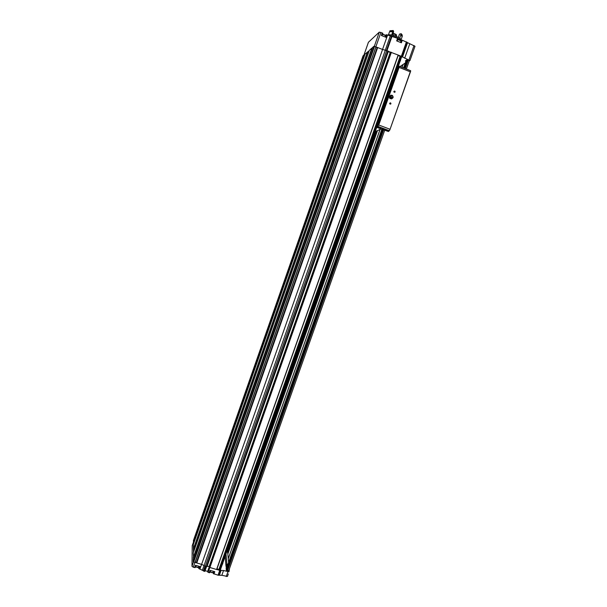 <?xml version="1.0" encoding="UTF-8"?>
<svg xmlns="http://www.w3.org/2000/svg" width="607" height="607" viewBox="0 0 607 607"><rect width="100%" height="100%" fill="white"/><g stroke="black" fill="none" stroke-linecap="round" stroke-linejoin="round"><path stroke-width="0.91" d="M216.729 569.525L220.212 570.375L401.735 56.512L409.922 60.632L406.94 59.843L405.377 60.905L405.954 61.178M220.166 570.428L223.535 570.504L228.9 571.824L228.869 571.073L226.335 570.261L226.115 567.651L226.722 567.75M225.159 556.353L226.016 566.536L227.018 566.908M400.028 66.527L405.301 63.007M409.922 60.632L415.006 46.276L409.922 60.632M228.604 562.431L227.648 552.074L226.79 551.74M228.9 571.824L229.067 571.324M214.005 571.475L213.269 573.562L218.042 575.201L221.843 575.307L227.45 576.438L228.346 573.918L227.45 576.438M205.098 570.671L207.647 571.392L207.89 572.234L209.24 572.712L209.878 572.651L210.621 570.519L209.878 572.651M199.422 566.384L198.694 568.471L204.635 571.407L206.486 566.71L204.84 571.392M192.222 545.663L191.987 566.285L193.292 567.234L195.287 567.56L196.031 565.428L195.287 567.56M368.426 42.262L379.299 32.11L382.812 33.279L381.955 35.707L382.812 33.279M386.052 34.857L387.615 35.016L382.539 49.44M400.628 42.467L401.477 40.07L402.304 40.199L401.394 42.778L396.659 40.889L397.562 38.309L387.615 35.016M397.562 38.309L398.078 38.681L397.213 41.109L398.078 38.681M402.304 40.199L407.578 42.665L402.479 57.096M415.013 46.269L407.578 42.665M382.296 32.899L381.386 35.479L386.143 37.368L387.046 34.796M193.269 558.789L372.463 47.574L374.018 46.208L377.562 47.536M388.412 51.193L206.941 566.733L205.242 566.369L204.073 565.527L385.308 50.237L398.306 55.093L216.714 569.556L398.306 55.085M398.306 55.108L401.735 56.512M209.24 572.712L210.068 570.36L214.764 571.688L213.937 574.04M229.089 571.217L229.499 568.554M193.352 543.379L364.458 54.6L363.062 55.821L193.367 540.693L193.656 543.553M193.269 557.658L371.863 48.097L369.352 50.305L193.292 552.818L193.595 557.848M193.352 544.426L193.512 552.195M365.004 54.114L193.345 544.449L365.004 54.114L369.208 50.7M372.463 47.581L193.261 558.804L193.238 561.801L195.09 562.499L375.968 46.876M204.073 565.527L201.6 564.381L382.577 49.455L377.569 47.505L196.668 562.932L201.6 564.381M209.203 567.272L390.642 52.149L209.203 567.272L216.714 569.556M371.863 48.097L372.25 48.188M385.308 50.237L382.577 49.455M196.182 551.74L197.017 549.115L196.182 551.74M210.925 509.69L211.76 507.073L210.925 509.69M225.781 467.329L226.616 464.712L225.781 467.329M240.744 424.642L241.594 422.024L240.744 424.642M255.82 381.628L256.678 379.018L255.82 381.628M271.01 338.296L271.883 335.671L271.01 338.296M286.322 294.623L287.202 291.997L286.322 294.623M301.747 250.623L302.643 247.975L301.747 250.623M317.294 206.281L318.205 203.618L317.294 206.281M332.962 161.591L333.896 158.905L332.962 161.591M348.744 116.559L349.7 113.85L348.744 116.559M364.655 71.178L365.634 68.432L364.655 71.178M193.238 561.801L374.018 46.208M367.432 52.027L193.345 549.077L367.394 52.02M196.144 534.236L196.941 531.755L196.144 534.236M210.143 494.242L210.94 491.761L210.143 494.242M224.241 453.968L225.045 451.487L224.241 453.968M238.445 413.397L239.257 410.916L238.445 413.397M252.747 372.539L253.567 370.058L252.747 372.539M267.156 331.376L267.983 328.895L267.156 331.376M281.663 289.926L282.498 287.43L281.663 289.926M296.277 248.172L297.134 245.66L296.277 248.172M311.004 206.107L311.869 203.58L311.004 206.107M325.83 163.738L326.718 161.189L325.83 163.738M340.77 121.051L341.673 118.479L340.77 121.051M355.823 78.053L356.741 75.458L355.823 78.053M209.817 567.659L391.371 52.301M206.334 566.672L387.858 50.912M205.242 566.369L386.758 50.48M203.815 521.056L203.482 522.839L204.104 520.237L204.157 521.155M337.257 140.126L338.205 137.872L337.591 140.247M352.538 97.044L353.57 94.123L352.538 97.044M196.767 562.651L195.219 562.135M195.302 562.15L375.9 47.103M375.983 47.134L377.508 47.687M388.412 51.2L206.941 566.748M388.26 51.641L390.506 52.536M207.184 566.058L209.369 566.665M398.146 55.548L400.377 56.398M216.972 568.835L218.945 569.396L400.134 56.337M218.975 570.163L400.567 56.003L218.975 570.185M195.105 562.439L196.683 562.886M194.642 567.621L195.469 565.269L200.173 566.597L199.346 568.949M365.596 69.031L364.959 70.7M349.67 114.427L349.055 116.089M333.873 159.474L333.273 161.128M318.197 204.172L317.613 205.819M302.643 248.529L302.066 250.167M287.202 292.544L286.648 294.175M271.883 336.225L271.344 337.849M256.678 379.58L256.154 381.188M241.586 422.601L241.078 424.194M226.608 465.303L226.115 466.882M211.744 507.687L211.274 509.243M196.994 549.752L196.531 551.293M356.681 76.08L356.127 77.544M341.627 119.086L341.081 120.55M326.672 161.773L326.141 163.237M311.839 204.157L311.315 205.614M297.104 246.23L296.595 247.679M282.475 287.999L281.982 289.44M267.953 329.464L267.475 330.898M253.536 370.642L253.073 372.061M239.226 411.516L238.779 412.919M225.015 452.101L224.582 453.482M210.902 492.398L210.485 493.757M196.896 532.415L196.493 533.743M353.623 94.328L352.652 96.915M226.016 553.948L226.897 564.062L227.898 564.434M375.225 131.628L381.097 128.988L376.735 127.333M376.826 127.235L378.76 124.989L399.11 67.407L399.087 66.155L398.389 66.209L376.826 127.235M390.559 102.849C392.213 105.17 387.858 103.486 390.559 102.849M394.74 91.02C396.401 93.341 392.039 91.649 394.74 91.02M399.118 66.171L410.643 70.7L410.658 71.216L389.815 129.989L410.286 71.801L399.11 67.407M389.815 129.989L388.434 131.507L381.097 128.988M410.658 71.216L410.286 71.801M394.671 91.156L394.034 92.097L394.671 91.156M393.92 91.566L394.284 92.279M390.483 102.993L390.741 103.19C390.885 104.04 390.582 104.283 389.831 103.911L390.483 102.993M389.747 103.349L390.104 104.116M390.779 98.577L391.644 98.926L392.388 98.288L390.779 98.577L389.74 97.264L389.876 98.243L390.779 98.577M392.554 98.122L393.093 97.674M392.137 96.179C391.788 97.173 391.788 97.173 392.137 96.179M392.365 95.542C395.028 99.275 388.017 96.559 392.365 95.542M392.213 95.291C393.693 97.006 393.336 98.008 391.151 98.304C389.671 96.589 390.02 95.587 392.213 95.291M389.74 97.264L390.301 95.671L389.557 96.308L389.74 97.264M391.007 95.056L389.557 96.308M391.644 98.926L389.671 98.357L389.353 96.422M400.165 40.274L398.033 38.582M397.388 38.241L393.693 36.769M400.582 40.525C399.543 39.03 396.955 37.657 392.82 36.412M400.969 40.009L400.999 39.933C401.895 37.96 389.33 33.355 388.032 35.183M400.984 39.979L402.145 36.686L400.999 39.933L399.732 38.256L401.166 33.681L399.489 34.129L398.336 37.399M391.652 35.031L388.404 34.963L389.542 31.708L392.805 31.761L391.652 35.031M393.245 30.509L389.876 30.767L393.245 30.509L393.632 31.792L392.433 35.198M402.206 34.956L401.166 33.681M402.388 36.01L401.212 34.053M393.139 30.82L389.876 30.767M400.999 34.333L402.38 36.018L401.136 34.273M393.055 31.048L392.797 31.761M393.04 31.086L390.157 31.094L389.975 31.594M402.145 36.686L400.886 34.994M394.239 34.022L395.885 34.303L394.148 33.605L393.708 35.532M395.688 34.599L395.187 36.018M396.348 35.813L396.523 35.001L395.885 34.303M394.148 33.605L393.01 33.544M396.599 35.889L396.151 36.382M228.634 571.005L385.096 129.116L228.634 571.005M406.371 69.023L409.315 60.715L406.371 69.023M226.229 576.544L227.928 571.748M195.629 566.597L197.078 567.401L198.557 567.401M210.189 571.771L211.653 572.583L213.103 572.583M380.93 32.353L375.862 46.8M392.084 36.124L386.993 50.571M406.447 41.853L401.356 56.254M191.987 566.285L193.481 562.021M192.184 545.776L193.36 542.415M203.353 570.959L205.022 566.21M202.374 570.254L204.043 565.504M218.042 575.201L219.719 570.466M208.11 572.393L209.787 567.651M204.635 571.407L206.304 566.665M203.815 571.179L205.485 566.437M221.843 575.307L223.535 570.504M379.299 32.11L374.344 46.238M368.457 42.187L363.957 55.04M406.872 42.08L401.766 56.534M194.999 562.507L375.908 46.815M193.663 562.128L374.557 46.284M219.59 570.436L401.242 56.208M219.15 570.307L400.802 56.034M216.555 569.571L398.177 54.994M196.759 563L377.683 47.521M193.557 543.523L364.708 54.645M193.527 549.32L367.713 52.012M193.481 557.81L372.129 48.143M193.572 562.082L374.458 46.253M196.456 562.477L377.144 47.596M206.797 566.771L388.305 51.117M209.157 566.619L390.248 52.43M209.203 567.378L390.696 52.111M209.347 567.492L390.885 52.134M390.347 35.79L385.27 50.237M391.568 35.98L386.477 50.434M409.771 43.856L404.672 58.257M414.02 45.548L408.928 59.941M199.908 569.108L201.57 564.366M193.292 567.234L194.953 562.492M218.497 575.239L220.197 570.428M219.43 575.079L221.13 570.269M207.647 571.392L209.316 566.657M207.867 571.551L209.301 567.477M207.89 572.234L209.536 567.56M401.341 40.191L400.552 42.437L401.364 40.161M385.293 37.035L386.067 34.811L385.286 37.027M385.384 37.073L386.227 34.675M397.782 39.523L400.886 40.813M397.828 39.379L400.795 40.707M210.212 571.695L211.729 572.477L213.52 572.272M382.501 34.174L385.665 35.699M382.547 34.038L385.528 35.373M195.651 566.521L197.154 567.287L198.982 567.09M226.153 568.114L226.32 567.636M226.897 564.062L226.016 566.536M227.117 564.214L226.236 566.688M227.109 551.831L375.642 131.461M227.557 551.975L376.249 131.218M377.516 127.629L377.949 126.4M227.792 553.637L377.243 130.824M378.267 127.918L378.7 126.688M227.83 554.009L377.44 130.748M378.419 127.978L378.851 126.742M228.255 558.607L380.05 129.374M380.293 128.684L380.733 127.462M402.009 67.301L402.972 64.562M228.27 558.751L380.134 129.344M380.354 128.707L380.786 127.478M402.062 67.331L403.063 64.501M226.244 569.207L382.327 128.062M403.602 67.931L406.311 60.268M226.479 570.39L382.926 128.289M404.201 68.166L407.138 59.858M226.73 570.466L383.176 128.388M404.459 68.272L407.396 59.956M227.557 570.701L384.011 128.707M405.286 68.599L408.23 60.29M400.127 61.14L400.506 60.738M222.587 563.645L222.83 562.962M378.502 128.009L378.859 126.984M378.465 127.994L378.821 126.969L378.457 127.994M378.229 125.679L399.103 66.603M389.929 129.23L378.76 124.989M378.783 128.115L379.147 127.091L378.783 128.115M378.745 128.1L379.109 127.083M389.36 130.74L377.82 126.355M391.249 98.342L390.225 96.278M195.09 562.499L375.976 46.868M196.668 562.932L377.569 47.505M218.968 570.041L400.499 56.056M220.212 570.375L401.743 56.557M368.426 42.232L363.942 55.055M192.199 545.708L193.36 542.385M400.445 42.399L400.939 41.003M213.823 571.422L213.512 572.31C213.55 572.727 212.943 572.826 211.668 572.606L210.174 571.809M385.202 36.997L385.62 35.479M199.248 566.339L198.967 567.128C199.028 567.545 198.398 567.644 197.093 567.424L195.613 566.635M226.236 569.123L382.289 128.054M403.564 67.916L406.265 60.305M222.852 562.894L222.693 564.002M389.163 130.9L377.63 126.522M394.907 91.331L394.171 91.74M390.741 103.19L390.02 103.554M400.999 39.933L400.741 40.661"/></g></svg>
